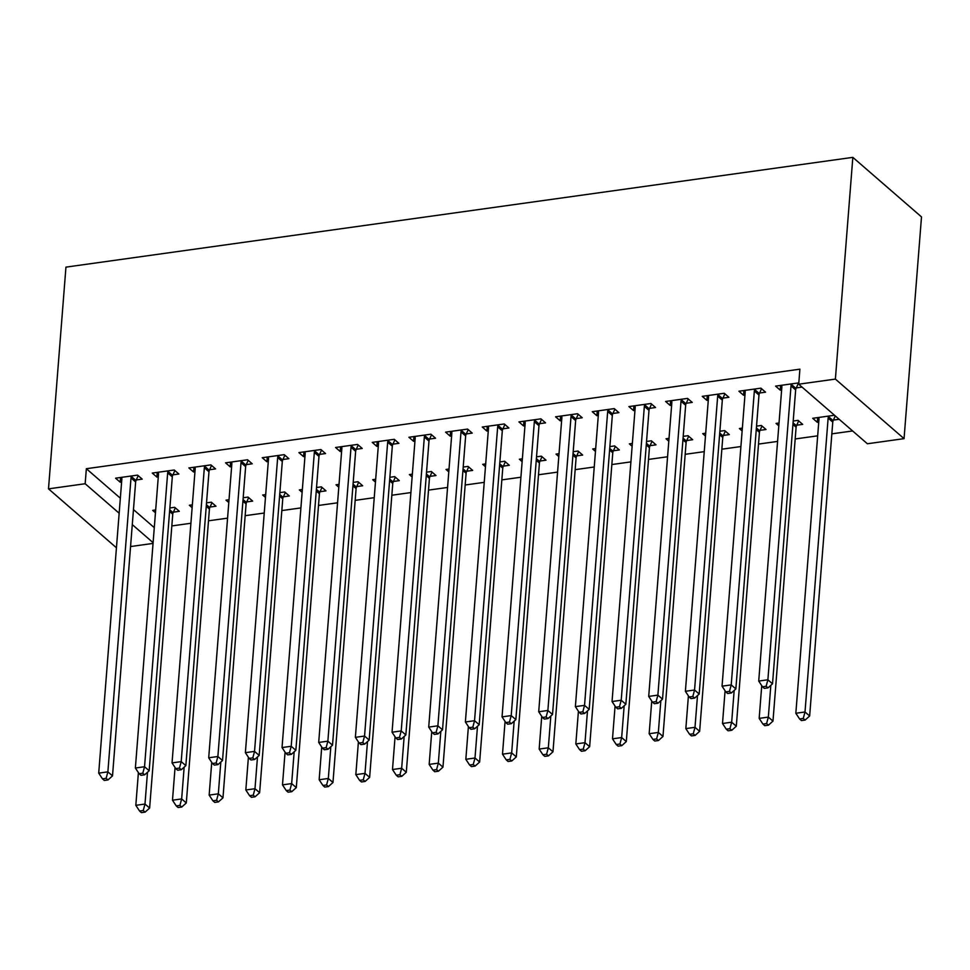 <?xml version="1.0" encoding="UTF-8"?>
<svg xmlns="http://www.w3.org/2000/svg" width="970" height="970" viewBox="0 0 970 970"><rect width="100%" height="100%" fill="white"/><g stroke="black" fill="none" stroke-linecap="round" stroke-linejoin="round"><path stroke-width="1.45" d="M171.835 525.922L190.896 523.266M208.501 520.805L227.574 518.15M245.167 515.688L264.24 513.033M281.833 510.572L300.906 507.916M318.5 505.455L337.572 502.799M355.166 500.35L374.238 497.683M391.844 495.233L410.904 492.566M428.51 490.117L447.57 487.461M465.176 485L484.236 482.345M501.842 479.883L520.902 477.228M538.508 474.766L557.58 472.111M575.174 469.65L594.246 466.994M611.84 464.545L630.912 461.878M648.506 459.428L667.578 456.761M685.184 454.312L704.244 451.656M721.85 449.195L740.91 446.539M758.516 444.078L777.576 441.423M795.182 438.961L817.674 435.833M831.848 433.845L852.618 430.959M153.054 543.406L130.562 546.546M120.341 498.192L86.354 468.716L799.898 369.17L798.71 384.205L867.386 443.763L904.052 438.646L921.5 216.916L852.836 157.358L65.948 267.126L48.5 488.856L85.166 483.739L119.164 513.227M210.066 507.043L215.995 506.219L211.351 502.193L206.525 502.86M192.133 507.662L189.356 505.261L192.351 504.837M172.939 474.851L178.88 474.027L174.236 470.001L152.242 473.069L156.885 477.094L158.28 476.888M283.398 496.81L289.327 495.985L284.695 491.96L279.869 492.639M265.465 497.428L262.688 495.027L265.683 494.615M246.283 464.618L252.212 463.793L247.58 459.768L225.573 462.836L230.217 466.861L231.624 466.667M356.73 486.576L362.671 485.752L358.027 481.726L353.201 482.405M338.797 487.207L336.02 484.794L339.015 484.382M319.615 454.384L325.544 453.56L320.912 449.534L298.906 452.602L303.549 456.627L304.956 456.433M430.062 476.355L436.003 475.518L431.359 471.505L426.533 472.172M412.129 476.973L409.364 474.572L412.359 474.148M392.947 444.163L398.888 443.326L394.244 439.313L372.25 442.381L376.881 446.406L378.288 446.2M503.406 466.121L509.335 465.297L504.691 461.271L499.865 461.938M485.473 466.74L482.696 464.339L485.691 463.915M466.279 433.929L472.22 433.105L467.576 429.079L445.582 432.147L450.213 436.173L451.62 435.979M576.738 455.888L582.667 455.063L578.035 451.038L573.197 451.717M558.805 456.518L556.028 454.105L559.023 453.693M539.623 423.696L545.552 422.871L540.92 418.846L518.914 421.914L523.558 425.939L524.964 425.745M650.07 445.666L656.011 444.83L651.367 440.804L646.541 441.483M632.137 446.285L629.36 443.884L632.355 443.46M612.955 413.475L618.884 412.638L614.252 408.612L592.246 411.692L596.889 415.706L598.296 415.512M723.402 435.433L729.343 434.608L724.699 430.583L719.873 431.25M705.469 436.051L702.704 433.651L705.699 433.226M686.287 403.241L692.228 402.417L687.585 398.391L665.59 401.459L670.221 405.484L671.628 405.278M796.746 425.2L802.675 424.375L798.031 420.349L793.205 421.029M778.813 425.818L776.036 423.417L779.031 423.005M759.619 393.008L765.56 392.183L760.916 388.158L738.922 391.225L743.553 395.251L744.96 395.057M133.472 509.577L154.291 527.644M798.734 384.035L797.582 383.041L775.588 386.108L780.232 390.134L781.626 389.94M802.044 387.091L796.285 387.891M839.159 419.282L833.412 420.083M818.753 422.132L817.346 422.326L812.702 418.3L834.515 415.257M722.953 398.124L728.894 397.3L724.25 393.274L702.256 396.342L706.887 400.367L708.294 400.173M760.068 430.316L766.009 429.492L761.365 425.466L756.539 426.133M742.135 430.935L739.37 428.534L742.365 428.109M649.621 408.358L655.562 407.521L650.918 403.508L628.912 406.575L633.555 410.601L634.962 410.395M686.736 440.55L692.677 439.713L688.033 435.7L683.207 436.367M668.803 441.168L666.038 438.767L669.021 438.343M576.289 418.579L582.218 417.755L577.587 413.729L555.58 416.797L560.223 420.822L561.63 420.628M613.404 450.771L619.333 449.947L614.701 445.921L609.875 446.6M595.471 451.402L592.694 448.989L595.689 448.576M502.957 428.813L508.886 427.988L504.242 423.963L482.248 427.03L486.891 431.056L488.286 430.862M540.072 461.005L546.001 460.18L541.369 456.155L536.531 456.834M522.139 461.623L519.362 459.222L522.357 458.81M429.613 439.046L435.554 438.222L430.91 434.196L408.916 437.264L413.547 441.289L414.954 441.083M466.728 471.238L472.669 470.414L468.025 466.388L463.199 467.055M448.795 471.856L446.03 469.456L449.025 469.031M356.281 449.28L362.222 448.443L357.578 444.418L335.571 447.497L340.215 451.511L341.622 451.317M393.396 481.472L399.337 480.635L394.693 476.609L389.867 477.288M375.463 482.09L372.698 479.689L375.693 479.265M282.949 459.501L288.878 458.677L284.246 454.651L262.239 457.719L266.883 461.744L268.29 461.55M320.064 491.693L325.993 490.868L321.361 486.843L316.535 487.522M302.131 492.323L299.354 489.911L302.349 489.498M209.617 469.735L215.546 468.91L210.902 464.885L188.907 467.952L193.551 471.978L194.958 471.784M246.732 501.926L252.661 501.102L248.029 497.076L243.191 497.743M228.799 502.545L226.022 500.144L229.017 499.72M136.273 479.968L142.214 479.132L137.57 475.118L115.575 478.186L120.207 482.211L121.614 482.005M173.4 512.16L179.329 511.323L174.685 507.31L169.859 507.977M155.467 512.778L152.69 510.378L155.685 509.953M132.284 524.612L153.102 542.666M48.5 488.856L116.436 547.783M86.354 468.716L85.166 483.739M798.71 384.205L835.388 379.088L852.836 157.358M904.052 438.646L835.388 379.088M780.595 385.417L780.232 390.134M817.71 417.609L817.346 422.326M743.929 390.522L743.553 395.251M707.263 395.639L706.887 400.367M670.597 400.755L670.221 405.484M633.931 405.872L633.555 410.601M597.265 410.989L596.889 415.706M560.587 416.106L560.223 420.822M523.921 421.222L523.558 425.939M487.255 426.327L486.891 431.056M450.589 431.444L450.213 436.173M413.923 436.561L413.547 441.289M377.257 441.677L376.881 446.406M340.591 446.794L340.215 451.511M303.925 451.911L303.549 456.627M267.259 457.028L266.883 461.744M230.581 462.132L230.217 466.861M193.915 467.249L193.551 471.978M157.249 472.366L156.885 477.094M120.583 477.482L120.207 482.211M791.653 383.865L791.387 384.447A4.122 3.31 -49.1 0 0 791.011 385.89L767.888 679.788L758.722 681.061L781.844 387.175A4.122 3.31 -49.1 0 0 781.699 385.805L781.517 385.284M798.213 383.587L796.03 388.473A4.122 3.31 -49.1 0 0 795.655 389.916L772.52 683.814L767.888 679.788L766.142 686.263L762.481 686.772L764.336 688.385L767.997 687.875L766.142 686.263M767.997 687.875L772.52 683.814M758.722 681.061L762.481 686.772M818.644 417.476L818.813 417.997A4.122 3.31 130.9 0 1 818.971 419.367L795.837 713.253L805.003 711.98L809.647 716.005L832.769 422.108A4.122 3.31 130.9 0 1 833.145 420.665L835.267 415.912M803.257 718.455L799.595 718.964L801.45 720.577L805.112 720.067L803.257 718.455L805.003 711.98L828.137 418.082A4.122 3.31 130.9 0 1 828.513 416.639L828.768 416.057M799.595 718.964L795.837 713.253M809.647 716.005L805.112 720.067M754.987 388.982L754.721 389.564A4.122 3.31 -49.1 0 0 754.345 391.007L731.222 684.893L722.056 686.178L745.178 392.28A4.122 3.31 -49.1 0 0 745.033 390.922L744.851 390.401M761.547 388.703L759.364 393.59A4.122 3.31 -49.1 0 0 758.989 395.032L735.854 688.918L731.222 684.893L729.476 691.38L725.815 691.889L727.67 693.501L731.331 692.98L729.476 691.38M731.331 692.98L735.854 688.918M722.056 686.178L725.815 691.889M718.321 394.099L718.055 394.681A4.122 3.31 -49.1 0 0 717.679 396.124L694.556 690.01L685.39 691.295L708.512 397.397A4.122 3.31 -49.1 0 0 708.355 396.039L708.185 395.517M724.881 393.82L722.698 398.706A4.122 3.31 -49.1 0 0 722.323 400.149L699.188 694.035L694.556 690.01L692.81 696.484L689.136 697.006L691.004 698.606L694.665 698.097L692.81 696.484M694.665 698.097L699.188 694.035M685.39 691.295L689.136 697.006M761.741 685.657L759.17 718.37L768.337 717.097L772.981 721.11L796.103 427.224A4.122 3.31 130.9 0 1 796.479 425.781L798.662 420.895M766.591 723.571L762.929 724.081L764.784 725.693L768.446 725.172L766.591 723.571L768.337 717.097L770.835 685.329M762.929 724.081L759.17 718.37M772.981 721.11L768.446 725.172M725.075 690.773L722.504 723.487L731.671 722.201L736.303 726.227L759.437 432.341A4.122 3.31 130.9 0 1 759.813 430.898L761.996 426.012M729.925 728.688L726.263 729.197L728.118 730.798L731.78 730.289L729.925 728.688L731.671 722.201L734.169 690.434M726.263 729.197L722.504 723.487M736.303 726.227L731.78 730.289M681.643 399.216L681.389 399.798A4.122 3.31 -49.1 0 0 681.013 401.24L657.878 695.126L648.712 696.411L671.846 402.514A4.122 3.31 -49.1 0 0 671.689 401.143L671.519 400.634M688.215 398.937L686.032 403.823A4.122 3.31 -49.1 0 0 685.657 405.266L662.522 699.152L657.878 695.126L656.144 701.601L652.47 702.122L654.326 703.723L657.999 703.214L656.144 701.601M657.999 703.214L662.522 699.152M648.712 696.411L652.47 702.122M644.977 404.332L644.723 404.914A4.122 3.31 -49.1 0 0 644.347 406.357L621.212 700.243L612.046 701.528L635.18 407.63A4.122 3.31 -49.1 0 0 635.023 406.26L634.853 405.739M651.549 404.053L649.366 408.94A4.122 3.31 -49.1 0 0 648.991 410.371L625.856 704.269L621.212 700.243L619.478 706.718L615.804 707.227L617.66 708.84L621.334 708.33L619.478 706.718M621.334 708.33L625.856 704.269M612.046 701.528L615.804 707.227M688.409 695.89L685.838 728.603L695.005 727.318L699.637 731.344L722.771 437.458A4.122 3.31 130.9 0 1 723.147 436.015L725.33 431.129M693.259 733.793L689.597 734.314L691.452 735.915L695.114 735.405L693.259 733.793L695.005 727.318L697.503 695.551M689.597 734.314L685.838 728.603M699.637 731.344L695.114 735.405M651.743 701.007L649.16 733.72L658.339 732.435L662.971 736.46L686.105 442.562A4.122 3.31 130.9 0 1 686.481 441.132L688.664 436.245M656.593 738.91L652.919 739.419L654.774 741.031L658.448 740.522L656.593 738.91L658.339 732.435L660.837 700.667M652.919 739.419L649.16 733.72M662.971 736.46L658.448 740.522M608.311 409.449L608.057 410.031A4.122 3.31 -49.1 0 0 607.681 411.462L584.546 705.36L575.38 706.633L598.514 412.747A4.122 3.31 -49.1 0 0 598.357 411.377L598.187 410.856M614.883 409.158L612.688 414.057A4.122 3.31 -49.1 0 0 612.325 415.487L589.19 709.385L584.546 705.36L582.812 711.835L579.138 712.344L580.994 713.956L584.667 713.447L582.812 711.835M584.667 713.447L589.19 709.385M575.38 706.633L579.138 712.344M615.077 706.111L612.494 738.825L621.661 737.552L626.305 741.577L649.439 447.679A4.122 3.31 130.9 0 1 649.815 446.248L651.998 441.35M619.927 744.026L616.253 744.536L618.108 746.148L621.782 745.639L619.927 744.026L621.661 737.552L624.171 705.784M616.253 744.536L612.494 738.825M626.305 741.577L621.782 745.639M571.645 414.566L571.391 415.136A4.122 3.31 -49.1 0 0 571.015 416.579L547.88 710.476L538.714 711.75L561.848 417.864A4.122 3.31 -49.1 0 0 561.691 416.494L561.521 415.972M578.205 414.275L576.022 419.161A4.122 3.31 -49.1 0 0 575.646 420.604L552.524 714.502L547.88 710.476L546.134 716.951L542.472 717.461L544.328 719.073L547.989 718.564L546.134 716.951M547.989 718.564L552.524 714.502M538.714 711.75L542.472 717.461M578.411 711.228L575.828 743.941L584.995 742.668L589.639 746.694L612.773 452.796A4.122 3.31 130.9 0 1 613.149 451.353L615.332 446.467M583.261 749.143L579.587 749.652L581.442 751.265L585.116 750.756L583.261 749.143L584.995 742.668L587.493 710.901M579.587 749.652L575.828 743.941M589.639 746.694L585.116 750.756M534.979 419.67L534.725 420.252A4.122 3.31 -49.1 0 0 534.349 421.695L511.214 715.593L502.048 716.866L525.182 422.981A4.122 3.31 -49.1 0 0 525.025 421.611L524.855 421.089M541.539 419.392L539.356 424.278A4.122 3.31 -49.1 0 0 538.98 425.721L515.858 719.619L511.214 715.593L509.468 722.068L505.806 722.577L507.662 724.19L511.323 723.681L509.468 722.068M511.323 723.681L515.858 719.619M502.048 716.866L505.806 722.577M541.733 716.345L539.162 749.058L548.329 747.785L552.973 751.811L576.095 457.913A4.122 3.31 130.9 0 1 576.471 456.47L578.666 451.583M546.583 754.26L542.921 754.769L544.776 756.382L548.438 755.872L546.583 754.26L548.329 747.785L550.827 716.018M542.921 754.769L539.162 749.058M552.973 751.811L548.438 755.872M498.313 424.787L498.046 425.369A4.122 3.31 -49.1 0 0 497.671 426.812L474.548 720.698L465.382 721.983L488.504 428.085A4.122 3.31 -49.1 0 0 488.359 426.727L488.177 426.206M504.873 424.508L502.69 429.395A4.122 3.31 -49.1 0 0 502.314 430.838L479.192 724.723L474.548 720.698L472.802 727.185L469.14 727.694L470.996 729.307L474.657 728.785L472.802 727.185M474.657 728.785L479.192 724.723M465.382 721.983L469.14 727.694M505.067 721.462L502.496 754.175L511.663 752.902L516.307 756.915L539.429 463.029A4.122 3.31 130.9 0 1 539.805 461.587L541.987 456.7M509.917 759.377L506.255 759.886L508.11 761.498L511.772 760.977L509.917 759.377L511.663 752.902L514.161 721.134M506.255 759.886L502.496 754.175M516.307 756.915L511.772 760.977M461.647 429.904L461.38 430.486A4.122 3.31 -49.1 0 0 461.005 431.929L437.882 725.815L428.716 727.1L451.838 433.202A4.122 3.31 -49.1 0 0 451.693 431.844L451.511 431.323M468.207 429.625L466.024 434.512A4.122 3.31 -49.1 0 0 465.649 435.954L442.514 729.84L437.882 725.815L436.136 732.289L432.474 732.811L434.33 734.411L437.991 733.902L436.136 732.289M437.991 733.902L442.514 729.84M428.716 727.1L432.474 732.811M468.401 726.578L465.83 759.292L474.997 758.006L479.641 762.032L502.763 468.146A4.122 3.31 130.9 0 1 503.139 466.703L505.321 461.817M473.251 764.493L469.589 765.003L471.444 766.603L475.106 766.094L473.251 764.493L474.997 758.006L477.495 726.239M469.589 765.003L465.83 759.292M479.641 762.032L475.106 766.094M424.981 435.021L424.714 435.603A4.122 3.31 -49.1 0 0 424.339 437.046L401.216 730.931L392.05 732.217L415.172 438.319A4.122 3.31 -49.1 0 0 415.014 436.949L414.845 436.439M431.541 434.742L429.358 439.628A4.122 3.31 -49.1 0 0 428.982 441.071L405.848 734.957L401.216 730.931L399.47 737.406L395.808 737.928L397.664 739.528L401.325 739.019L399.47 737.406M401.325 739.019L405.848 734.957M392.05 732.217L395.808 737.928M431.735 731.695L429.164 764.409L438.331 763.123L442.963 767.149L466.097 473.263A4.122 3.31 130.9 0 1 466.473 471.82L468.655 466.934M436.585 769.598L432.923 770.119L434.778 771.72L438.44 771.211L436.585 769.598L438.331 763.123L440.829 731.356M432.923 770.119L429.164 764.409M442.963 767.149L438.44 771.211M388.315 440.137L388.048 440.719A4.122 3.31 -49.1 0 0 387.673 442.162L364.55 736.048L355.372 737.333L378.506 443.435A4.122 3.31 -49.1 0 0 378.349 442.065L378.179 441.544M394.875 439.859L392.692 444.745A4.122 3.31 -49.1 0 0 392.316 446.176L369.182 740.074L364.55 736.048L362.804 742.523L359.13 743.032L360.986 744.645L364.659 744.135L362.804 742.523M364.659 744.135L369.182 740.074M355.372 737.333L359.13 743.032M395.069 736.812L392.498 769.525L401.665 768.24L406.297 772.265L429.431 478.368A4.122 3.31 130.9 0 1 429.807 476.937L431.989 472.05M399.919 774.715L396.257 775.224L398.112 776.837L401.774 776.327L399.919 774.715L401.665 768.24L404.163 736.472M396.257 775.224L392.498 769.525M406.297 772.265L401.774 776.327M351.637 445.254L351.382 445.836A4.122 3.31 -49.1 0 0 351.007 447.267L327.872 741.165L318.706 742.438L341.84 448.552A4.122 3.31 -49.1 0 0 341.683 447.182L341.513 446.661M358.209 444.963L356.026 449.862A4.122 3.31 -49.1 0 0 355.65 451.292L332.516 745.19L327.872 741.165L326.138 747.64L322.464 748.149L324.32 749.761L327.993 749.252L326.138 747.64M327.993 749.252L332.516 745.19M318.706 742.438L322.464 748.149M358.403 741.917L355.832 774.63L364.999 773.357L369.631 777.382L392.765 483.484A4.122 3.31 130.9 0 1 393.141 482.054L395.324 477.155M363.253 779.831L359.579 780.341L361.434 781.953L365.108 781.444L363.253 779.831L364.999 773.357L367.497 741.589M359.579 780.341L355.832 774.63M369.631 777.382L365.108 781.444M314.971 450.371L314.716 450.941A4.122 3.31 -49.1 0 0 314.341 452.384L291.206 746.282L282.04 747.555L305.174 453.669A4.122 3.31 -49.1 0 0 305.017 452.299L304.847 451.777M321.543 450.08L319.36 454.966A4.122 3.31 -49.1 0 0 318.984 456.409L295.85 750.307L291.206 746.282L289.472 752.756L285.798 753.266L287.654 754.878L291.327 754.369L289.472 752.756M291.327 754.369L295.85 750.307M282.04 747.555L285.798 753.266M321.737 747.033L319.154 779.747L328.321 778.473L332.965 782.499L356.099 488.601A4.122 3.31 130.9 0 1 356.475 487.158L358.657 482.272M326.587 784.948L322.913 785.457L324.768 787.07L328.442 786.561L326.587 784.948L328.321 778.473L330.831 746.706M322.913 785.457L319.154 779.747M332.965 782.499L328.442 786.561M278.305 455.476L278.05 456.058A4.122 3.31 -49.1 0 0 277.675 457.5L254.54 751.398L245.374 752.671L268.508 458.786A4.122 3.31 -49.1 0 0 268.35 457.416L268.181 456.894M284.877 455.197L282.682 460.083A4.122 3.31 -49.1 0 0 282.306 461.526L259.184 755.424L254.54 751.398L252.794 757.873L249.132 758.382L250.987 759.995L254.649 759.486L252.794 757.873M254.649 759.486L259.184 755.424M245.374 752.671L249.132 758.382M285.071 752.15L282.488 784.863L291.655 783.59L296.299 787.616L319.433 493.718A4.122 3.31 130.9 0 1 319.809 492.275L321.991 487.389M289.921 790.065L286.247 790.574L288.102 792.187L291.776 791.678L289.921 790.065L291.655 783.59L294.165 751.823M286.247 790.574L282.488 784.863M296.299 787.616L291.776 791.678M241.639 460.592L241.385 461.174A4.122 3.31 -49.1 0 0 241.009 462.617L217.874 756.503L208.708 757.788L231.842 463.89A4.122 3.31 -49.1 0 0 231.684 462.532L231.515 462.011M248.199 460.313L246.016 465.2A4.122 3.31 -49.1 0 0 245.64 466.643L222.518 760.529L217.874 756.503L216.128 762.99L212.466 763.499L214.321 765.112L217.983 764.59L216.128 762.99M217.983 764.59L222.518 760.529M208.708 757.788L212.466 763.499M248.405 757.267L245.822 789.98L254.989 788.707L259.633 792.72L282.755 498.835A4.122 3.31 130.9 0 1 283.131 497.392L285.325 492.505M253.243 795.182L249.581 795.691L251.436 797.304L255.11 796.782L253.243 795.182L254.989 788.707L257.486 756.939M249.581 795.691L245.822 789.98M259.633 792.72L255.11 796.782M204.973 465.709L204.718 466.291A4.122 3.31 -49.1 0 0 204.343 467.734L181.208 761.62L172.042 762.905L195.176 469.007A4.122 3.31 -49.1 0 0 195.018 467.649L194.837 467.128M211.533 465.43L209.35 470.317A4.122 3.31 -49.1 0 0 208.974 471.759L185.852 765.645L181.208 761.62L179.462 768.094L175.8 768.616L177.655 770.216L181.317 769.707L179.462 768.094M181.317 769.707L185.852 765.645M172.042 762.905L175.8 768.616M211.727 762.384L209.156 795.097L218.323 793.812L222.967 797.837L246.089 503.951A4.122 3.31 130.9 0 1 246.465 502.508L248.647 497.622M216.577 800.298L212.915 800.808L214.77 802.408L218.432 801.899L216.577 800.298L218.323 793.812L220.82 762.044M212.915 800.808L209.156 795.097M222.967 797.837L218.432 801.899M168.307 470.826L168.04 471.408A4.122 3.31 -49.1 0 0 167.664 472.851L144.542 766.736L135.376 768.022L158.498 474.124A4.122 3.31 -49.1 0 0 158.352 472.754L158.171 472.244M174.867 470.547L172.684 475.433A4.122 3.31 -49.1 0 0 172.308 476.876L149.174 770.762L144.542 766.736L142.796 773.211L139.134 773.733L140.989 775.333L144.651 774.824L142.796 773.211M144.651 774.824L149.174 770.762M135.376 768.022L139.134 773.733M175.061 767.5L172.49 800.214L181.657 798.928L186.301 802.954L209.423 509.068A4.122 3.31 130.9 0 1 209.799 507.625L211.981 502.739M179.911 805.403L176.249 805.924L178.104 807.525L181.766 807.016L179.911 805.403L181.657 798.928L184.154 767.161M176.249 805.924L172.49 800.214M186.301 802.954L181.766 807.016M131.641 475.943L131.374 476.525A4.122 3.31 -49.1 0 0 130.999 477.967L107.876 771.853L98.71 773.138L121.832 479.241A4.122 3.31 -49.1 0 0 121.686 477.87L121.505 477.349M138.201 475.664L136.018 480.55A4.122 3.31 -49.1 0 0 135.642 481.981L112.508 775.879L107.876 771.853L106.13 778.328L102.468 778.837L104.323 780.45L107.985 779.941L106.13 778.328M107.985 779.941L112.508 775.879M98.71 773.138L102.468 778.837M138.395 772.617L135.824 805.33L144.991 804.045L149.623 808.071L172.757 514.173A4.122 3.31 130.9 0 1 173.133 512.742L175.315 507.856M143.245 810.52L139.583 811.029L141.438 812.642L145.1 812.132L143.245 810.52L144.991 804.045L147.488 772.278M139.583 811.029L135.824 805.33M149.623 808.071L145.1 812.132M791.387 384.447L796.03 388.473M791.011 385.89L795.655 389.916M832.769 422.108L828.137 418.082M833.145 420.665L828.513 416.639M754.721 389.564L759.364 393.59M754.345 391.007L758.989 395.032M718.055 394.681L722.698 398.706M717.679 396.124L722.323 400.149M796.103 427.224L792.939 424.472M796.479 425.781L793.072 422.823M759.437 432.341L756.273 429.589M759.813 430.898L756.394 427.94M681.389 399.798L686.032 403.823M681.013 401.24L685.657 405.266M644.723 404.914L649.366 408.94M644.347 406.357L648.991 410.371M722.771 437.458L719.607 434.705M723.147 436.015L719.728 433.056M686.105 442.562L682.928 439.822M686.481 441.132L683.062 438.161M608.057 410.031L612.688 414.057M607.681 411.462L612.325 415.487M649.439 447.679L646.262 444.939M649.815 446.248L646.396 443.278M571.391 415.136L576.022 419.161M571.015 416.579L575.646 420.604M612.773 452.796L609.596 450.044M613.149 451.353L609.73 448.395M534.725 420.252L539.356 424.278M534.349 421.695L538.98 425.721M576.095 457.913L572.93 455.16M576.471 456.47L573.064 453.511M498.046 425.369L502.69 429.395M497.671 426.812L502.314 430.838M539.429 463.029L536.264 460.277M539.805 461.587L536.398 458.628M461.38 430.486L466.024 434.512M461.005 431.929L465.649 435.954M502.763 468.146L499.599 465.394M503.139 466.703L499.732 463.745M424.714 435.603L429.358 439.628M424.339 437.046L428.982 441.071M466.097 473.263L462.933 470.511M466.473 471.82L463.054 468.862M388.048 440.719L392.692 444.745M387.673 442.162L392.316 446.176M429.431 478.368L426.266 475.627M429.807 476.937L426.388 473.966M351.382 445.836L356.026 449.862M351.007 447.267L355.65 451.292M392.765 483.484L389.588 480.744M393.141 482.054L389.722 479.083M314.716 450.941L319.36 454.966M314.341 452.384L318.984 456.409M356.099 488.601L352.922 485.849M356.475 487.158L353.056 484.2M278.05 456.058L282.682 460.083M277.675 457.5L282.306 461.526M319.433 493.718L316.256 490.965M319.809 492.275L316.39 489.316M241.385 461.174L246.016 465.2M241.009 462.617L245.64 466.643M282.755 498.835L279.59 496.082M283.131 497.392L279.724 494.433M204.718 466.291L209.35 470.317M204.343 467.734L208.974 471.759M246.089 503.951L242.924 501.199M246.465 502.508L243.058 499.55M168.04 471.408L172.684 475.433M167.664 472.851L172.308 476.876M209.423 509.068L206.258 506.316M209.799 507.625L206.392 504.667M131.374 476.525L136.018 480.55M130.999 477.967L135.642 481.981M172.757 514.173L169.592 511.433M173.133 512.742L169.714 509.771"/></g></svg>
